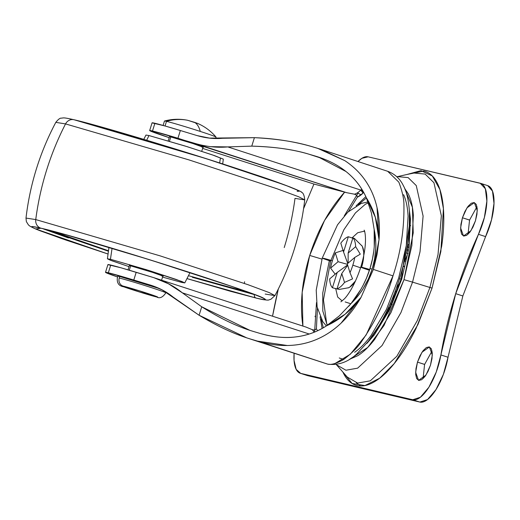 <?xml version="1.0" encoding="UTF-8"?>
<svg xmlns="http://www.w3.org/2000/svg" width="520" height="520" viewBox="0 0 520 520"><rect width="100%" height="100%" fill="white"/><g stroke="black" fill="none" stroke-linecap="round" stroke-linejoin="round"><path stroke-width="0.78" d="M197.262 123.396L187.753 120.309A50.375 46.586 103.2 0 0 166.491 121.355A27.014 0.786 17.3 0 1 200.265 131.423A50.375 19.117 -72 0 0 194.513 122.323L187.538 120.263M123.038 286.072A18.909 0.552 17.3 0 1 146.679 293.124A18.909 0.552 17.3 0 1 156.319 296.875A6.481 5.993 103.2 0 0 156.799 297.005A6.481 5.993 -76.8 0 1 156.319 296.875L139.575 292.019L121.622 285.851L139.782 290.927L152.516 295.061L156.397 296.459L157.729 297.096L156.319 296.875A18.909 0.552 17.3 0 1 132.672 289.822A18.909 0.552 17.3 0 1 123.038 286.072A6.481 5.993 -76.8 0 1 119.262 278.031A6.481 5.993 103.2 0 0 123.038 286.072M165.678 292.689A25.389 0.741 -162.7 0 0 144.983 285.571A25.389 0.741 -162.7 0 0 119.262 278.031A25.389 0.741 17.3 0 1 144.983 285.571A25.389 0.741 17.3 0 1 165.678 292.689M155.363 296.562A17.829 0.52 -162.7 0 0 146.282 293.026A17.829 0.52 -162.7 0 0 123.987 286.383A4.323 3.998 103.2 0 0 124.312 286.468A4.323 3.998 -76.8 0 1 123.987 286.383L122.655 286.175L123.916 286.774L139.581 291.986L156.696 296.771L139.776 290.959L123.987 286.383A17.829 0.52 -162.7 0 0 133.075 289.919A17.829 0.52 -162.7 0 0 155.363 296.562M119.743 276.484L159.51 288.626A25.389 0.741 -162.7 0 0 119.743 276.484L119.262 278.031L119.743 276.484L117.845 276.192L117.364 277.739C116.727 282.997 118.853 286.013 123.728 286.793C130.669 289.4 152.952 296.225 156.761 296.998C159.738 298.76 162.767 297.375 165.847 292.838L166.075 292.103M203.008 147.18L192.751 143.488L170.794 136.942L169.481 136.74L170.794 136.942L169.455 141.258L170.794 136.942L192.751 143.488C202.67 146.822 205.647 147.986 201.695 146.972L203.008 147.18L201.721 151.32M162.864 276.068L152.607 272.382L130.65 265.837L129.337 265.629L130.65 265.837L129.285 270.218L130.65 265.837L152.607 272.382C162.519 275.711 165.503 276.874 161.551 275.867L162.864 276.075L161.584 280.189M215.865 136.942A27.014 0.786 -162.7 0 0 200.265 131.423A27.014 0.786 -162.7 0 0 166.491 121.355L165.535 124.423M163.098 125.437L164.47 121.037A27.014 0.786 17.3 0 1 166.491 121.355A50.375 46.586 -76.8 0 1 187.753 120.309M197.477 123.357L194.513 122.323A50.375 19.117 108 0 1 200.265 131.423A27.014 0.786 17.3 0 1 216.014 137.04C210.899 131.053 204.718 126.484 197.489 123.357M303.576 208.676L313.944 184.054L346.645 192.68L177.944 138.249L180.356 130.513L196.203 135.33C205.244 138.086 213.967 139.067 222.358 138.287L254.41 137.67L251.771 146.133L254.41 137.67C276.347 138.775 295.23 141.674 311.07 146.374L321.106 149.403L344.825 160.654C353.184 166.205 360.035 172.842 365.365 180.577C370.812 188.442 374.706 197.464 377.039 207.656C379.269 217.393 379.932 228.033 379.035 239.583L375.317 217.237L366.392 197.88C361.849 187.519 355.043 178.724 345.976 171.496C337.493 164.756 327.243 159.608 315.211 156.046L308.666 154.109C292.65 149.357 273.689 146.698 251.771 146.133L227.799 146.906C216.886 147.921 205.55 146.64 193.791 143.065L152.49 131.001L154.901 123.273L152.49 131.001L149.675 130.605L169.195 137.67A37.817 1.099 17.3 0 1 149.669 130.585A37.817 1.099 17.3 0 1 152.49 131.001A37.817 1.099 17.3 0 1 177.944 138.249L180.356 130.513L165.048 125.99L166.491 121.355M126.744 278.369L126.874 277.953M347.997 287.937A22.958 8.71 -72 0 0 355.498 280.963L349.817 287.105L348.348 287.833M360.555 267.807A24.349 0.709 -162.7 0 0 352.826 265.181A27.43 10.407 108 0 1 350.006 272.708L352.573 278.876L344.526 282.406A27.43 10.407 108 0 1 337.019 288.828L339.216 289.464L337.019 288.828L341.77 273.559L347.666 265.194L341.77 273.559L337.019 288.828A27.43 10.407 -72 0 0 344.526 282.406L341.77 273.559L344.526 282.406L352.573 278.876L350.006 272.708A27.43 10.407 -72 0 0 352.826 265.181A24.349 0.709 17.3 0 1 360.1 267.644M337.454 289.081L332.43 287.749A27.43 10.407 108 0 1 329.673 278.909A27.43 10.407 -72 0 0 332.43 287.749L337.454 289.081M335.199 274.177L330.57 268.132A27.43 10.407 108 0 1 332.507 260.397A27.43 10.407 108 0 1 335.322 252.863L343.655 250.237L335.322 252.863A27.43 10.407 -72 0 0 332.507 260.397A27.43 10.407 -72 0 0 330.57 268.132L338.078 261.703L347.406 264.355L338.078 261.703L335.322 252.863L338.078 261.703L330.57 268.132L335.199 274.177M361.628 267.254A22.958 8.71 -72 0 0 361.673 245.466M340.808 243.172A27.43 10.407 108 0 1 348.316 236.743L352.794 238.173L348.316 236.743L343.558 252.011L347.718 263.464L343.558 252.011L348.316 236.743A27.43 10.407 -72 0 0 340.808 243.172L343.558 252.011L340.808 243.172M354.478 238.453L352.904 237.822A27.43 10.407 108 0 1 355.661 246.669L360.276 254.15L354.763 257.439A27.43 10.407 108 0 1 352.826 265.181A27.43 10.407 -72 0 0 354.763 257.439L347.25 263.868L350.006 272.708L347.25 263.868L354.763 257.439L360.276 254.15L355.661 246.669A27.43 10.407 -72 0 0 352.904 237.822L354.478 238.453M364.663 231.614L363.707 231.296L357.715 232.726L352.079 237.868M335.654 288.457L337.682 297.031L342.166 300.931M362.427 246.623L363.707 252.018L363.734 255.6M348.121 263.127L348.147 253.091L355.661 246.669L348.147 253.091L352.904 237.822L348.147 253.091L348.121 263.127M347.588 264.94L337.188 272.48L329.673 278.909L337.188 272.48L332.43 287.749L337.188 272.48L347.588 264.94M387.413 309.842L390.513 306.351L387.413 309.842M403.943 262.743L406.985 255.587L403.943 262.743M396.552 287.599L397.859 286.189L397.137 285.928L397.859 286.189L400.004 282.536L396.552 287.599M391.463 304.317L390.137 303.849L391.463 304.317M379.171 325.507L379.541 325.631L382.291 319.976L379.541 325.631L379.171 325.507M378.014 327.45L379.73 325.689L378.014 327.45M409.299 229.58L409.376 228.508L409.299 229.58M408.889 234.299L409.442 229.625L408.889 234.299M406.107 252.869L407.407 253.247L406.107 252.869M407.693 251.537L407.186 246.942L407.693 251.537M401.089 279.162L399.529 278.668L401.089 279.162M392.632 301.717L394.017 294.424L392.632 301.717M402.09 275.853L402.077 269.997L402.09 275.853M388.772 309.927L387.719 309.647M395.129 291.512L396.454 292.468L395.129 291.512M377.462 328.998L377.091 328.959M386.191 312.39L387.121 313.131L386.191 312.39M410.696 225.628L409.688 226.031M407.589 244.465L408.714 244.4L407.589 244.465M409.363 237.738L408.544 237.478L409.363 237.738M403.072 266.253L404.684 266.253L403.072 266.253M405.821 261.339L404.911 261.066L405.821 261.339M398.678 286.423L397.859 286.189L398.678 286.423M360.64 385.976L356.239 382.785M336.135 364.384L347.328 377.111L357.617 383.071L370.318 380.835L396.812 356.285L417.339 320.495L429.91 287.476L432.049 288.087L441.662 246.305C443.638 232.667 444.243 220.363 443.476 209.391C442.702 198.419 440.615 189.612 437.209 182.969C433.803 176.326 429.344 172.354 423.826 171.054L407.024 174.473L420.907 170.631L432.309 175.981L439.92 189.56L443.424 208.663L440.863 251.427L432.049 288.087L429.91 287.476L438.029 254.52L441.35 215.781L433.94 182.722L425.132 174.077L413.582 172.998L425.132 174.077L433.94 182.722L441.35 215.781L438.029 254.52L429.91 287.476L412.549 282.126L400.959 312.559L382.05 345.54L357.624 368.166L345.924 370.227L336.44 364.735L345.924 370.227L357.624 368.166L382.05 345.54L400.959 312.559L412.549 282.126L404.001 279.663L384.013 325.488L367.75 347.418L349.765 359.197M384 318.786L383.091 318.481L384 318.786M407.478 253.273L408.057 253.468M408.317 247.442L407.225 247.013L408.317 247.442M432.022 351.013L424.606 364.442L417.476 362.128L422.006 352.222L429.397 346.964L432.309 355.01L430.482 365.19L427.986 371.488L424.885 376.591L421.642 379.724L418.756 380.419L416.663 378.553L415.688 374.426L415.968 368.661L417.476 362.128L419.965 355.836L423.066 350.727L426.309 347.594L429.195 346.905L431.288 348.764L432.263 352.898L431.984 358.663L430.482 365.19L425.945 375.096L418.554 380.361L415.649 372.307L417.476 362.128L424.619 364.397M476.983 206.655L469.567 220.083L462.436 217.769L466.966 207.87L474.357 202.605L477.269 210.652L475.443 220.831L472.953 227.13L469.846 232.232L466.609 235.372L463.723 236.061L461.63 234.195L460.649 230.067L460.935 224.302L462.436 217.769L464.925 211.478L468.032 206.369L471.269 203.236L474.156 202.547L476.249 204.406L477.23 208.54L476.944 214.305L475.443 220.831L470.912 230.737L463.522 236.002L460.61 227.948L462.436 217.769L469.579 220.038M443.339 231.101L443.352 230.776L443.339 231.101M343.655 359.489L339.274 357.981M366.932 343.337L388.908 311.188L401.732 279.13L401.128 279.032L401.681 279.298M357.981 161.525A37.817 14.352 108 0 1 368.115 156.826L361.894 158.314L357.975 161.525M300.19 373.23A37.817 14.352 108 0 1 294.099 353.229L294.053 360.464L296.166 369.356L300.671 373.366L307.801 375.681L300.671 373.366L412.737 399.75L419.868 402.064L307.801 375.681L419.868 402.064L427.538 399.562L436.007 389.584L443.385 374.348L448.026 357.253L440.895 354.939L455.722 293.663L462.852 295.978L448.026 357.253L462.852 295.978L485.596 236.619L491.517 219.811L494 203.411L492.486 191.061L487.669 185.62M424.587 364.494L423.059 378.625M469.553 220.136L468.026 234.267M300.671 373.366L412.737 399.75L420.407 397.248L428.876 387.263L436.254 372.034L440.895 354.939A191.776 72.774 108 0 1 455.722 293.663A191.776 72.774 108 0 1 478.465 234.306L484.387 217.497L486.87 201.091L485.355 188.747L480.181 183.216L368.115 156.826L481.039 183.489M432.049 288.087L416.098 328.38C409.897 341.022 403.273 351.91 396.24 361.043C389.207 370.182 382.291 376.87 375.499 381.108C368.7 385.353 362.544 386.822 357.026 385.522C351.507 384.222 347.041 380.25 343.635 373.607L342.888 372.06L352.085 383.454L364.91 385.567L379.646 378.222L394.277 363.532L417.879 324.675L432.049 288.087M480.682 183.358A37.817 14.352 108 0 1 478.465 234.306L485.596 236.619A37.817 14.352 -72 0 0 487.812 185.672M455.722 293.663L478.465 234.306L485.596 236.619L462.852 295.978L455.722 293.663M440.895 354.939A37.817 14.352 108 0 1 412.737 399.75L419.868 402.064A37.817 14.352 -72 0 0 448.026 357.253L440.895 354.939M374.693 332.709L389.259 308.939L401.128 279.032L401.732 279.13L409.078 247.175L409.442 210.853M404.697 188.519L408.219 193.745C411.001 199.173 412.711 206.375 413.341 215.339L411.86 245.511L404.001 279.663L390.969 312.592L374.738 339.293C368.986 346.762 363.337 352.228 357.779 355.693L349.726 359.223M366.88 343.401L374.419 334.782L389.565 309.861L401.732 279.13L409.065 247.254L410.449 219.096L409.442 210.782M404.709 188.558L412.399 207.292L413.238 232.863L404.001 279.663L412.549 282.126L420.03 251.752L423.098 216.053L416.267 185.582L408.148 177.613L397.501 176.618L408.148 177.613L416.267 185.582L423.098 216.053L420.03 251.752L412.549 282.126L429.91 287.476L417.339 320.495L396.812 356.285L370.318 380.835L357.617 383.071L347.328 377.111M391.567 304.356L392.093 304.519M223.327 159.159L214.675 155.681L187.285 146.705L148.987 135.544L146.673 140.231L148.987 135.544L184.86 145.951L212.154 154.81L223.327 159.159L222.683 163.937M299.097 191.237L297.141 191.289L298.226 190.489L285.2 185.127L205.881 158.561L74.516 119.886A8.106 7.494 -76.8 0 0 73.925 119.724A8.106 7.494 103.2 0 0 65.546 123.909L188.734 159.822L276.861 188.702L298.695 196.775L304.74 199.894L294.99 198.386A270.114 249.789 -76.8 0 1 284.219 247.559M304.74 199.894C300.775 233.656 290.836 265.564 274.931 295.607L269.328 292.63L247.936 284.681L159.9 255.794L35.75 219.583A270.114 249.789 -76.8 0 1 46.52 170.404A270.114 249.789 -76.8 0 1 65.546 123.909L55.809 122.362C58.247 119.327 60.105 117.923 61.38 118.151C63.681 117.995 62.608 117.15 73.964 119.73C100.64 125.801 196.099 154.713 253.311 174.005C285.48 184.47 303.882 192.478 301.327 192.16C303.147 192.654 304.284 195.234 304.74 199.894L298.695 196.775L276.861 188.702L188.734 159.822L65.546 123.909A270.114 249.789 103.2 0 0 46.52 170.404A270.114 249.789 103.2 0 0 35.75 219.583L159.9 255.794L247.936 284.681L269.328 292.63L274.931 295.607L265.194 294.06M35.75 219.583A8.106 7.494 103.2 0 0 40.794 228.156C47.236 229.541 63.486 234.006 89.544 241.553C119.255 250.218 154.024 260.962 193.85 273.793C272.961 299.526 273.819 302.608 256.224 298.084A8.106 7.494 103.2 0 0 256.815 298.246A8.106 7.494 -76.8 0 1 256.224 298.084C262.236 299.494 265.284 299.969 265.375 299.507C265.467 299.039 262.587 297.668 256.737 295.386L231.621 286.358L149.181 259.597L104.403 245.941L66.346 234.904L40.794 228.156C34.782 226.739 31.733 226.265 31.642 226.727C31.551 227.194 34.431 228.566 40.281 230.847L65.397 239.876L108.056 254.026L65.546 239.915L40.476 230.906C34.639 228.631 31.759 227.26 31.85 226.792C31.941 226.33 34.983 226.805 40.989 228.215A2.704 2.496 103.2 0 0 41.191 228.274A2.704 2.496 -76.8 0 1 40.989 228.215L35.854 229.028L108.056 254.02L35.666 228.969L40.794 228.156A8.106 7.494 -76.8 0 1 35.75 219.583L26 218.075L35.75 219.583M256.029 298.019C273.592 302.536 272.733 299.462 193.772 273.774C154.011 260.962 119.308 250.237 89.648 241.592C63.642 234.058 47.418 229.6 40.989 228.215L66.495 234.949L149.175 259.603L231.472 286.319L256.542 295.334C262.379 297.603 265.258 298.974 265.168 299.442C265.077 299.904 262.034 299.429 256.029 298.019A2.704 2.496 -76.8 0 1 254.456 294.671A2.704 2.496 103.2 0 0 256.029 298.019L230.529 291.284L186.972 278.596L256.029 298.019M255.346 294.879L192.361 277.303M246.623 291.642L220.064 284.837L188.461 275.678L242.067 290.647A8.106 7.494 -76.8 0 1 239.415 289.081A8.106 7.494 103.2 0 0 242.067 290.647L246.61 291.636M110.448 259.279L149.019 270.53L176.378 279.507L184.782 282.906L181.753 282.425L184.782 282.893L181.928 281.534L146.322 269.685L110.448 259.279L107.419 258.804L110.273 260.169L129.025 266.643L112.19 260.891L107.413 258.811L110.448 259.279L112.067 248.248L110.448 259.279M145.958 135.07L148.987 135.544L145.958 135.064L143.774 139.36M162.546 277.082L181.753 282.425L162.546 277.082M51.565 230.886L108.492 250.77L77.746 240.526L51.552 230.88M43.667 229.041L68.484 237.952M105.053 250.12L105.469 250.25M108.433 251.212L42.53 228.592M186.972 278.603L230.672 291.337L256.224 298.084L186.972 278.603M108.056 254.026L61.412 238.505L35.672 229.021L30.258 226.395L28.451 224.958L26.364 221.605L26 218.075C29.965 184.308 39.904 152.406 55.809 122.362L65.546 123.909A8.106 7.494 -76.8 0 1 73.925 119.724M100.067 126.633L182.904 151.333L227.572 165.523L265.343 178.094L290.459 187.122M220.298 158.691L219.667 162.962M374.257 246.441L374.153 229.392C375.654 238.492 376.175 244.946 375.7 248.755L374.608 258.875L372.177 269.113L368.381 278.902L363.467 288.034C361.654 291.519 357.519 296.68 351.065 303.524L360.913 289.322M363.291 284.934L366.522 278.012L369.98 268.587C366.048 281.236 359.749 292.883 351.065 303.524L348.699 306.3M194.844 143.383L346.645 192.68L354.438 194.188A35.113 13.325 -72 0 0 360.782 190.073L361.757 189.124L360.782 190.073L227.799 146.906L251.771 146.133C274.586 146.816 293.547 149.474 308.666 154.109A297.122 8.632 17.3 0 0 315.211 156.046L321.548 158.132L315.211 156.046L318.422 157.053L345.976 171.496C355.01 178.724 361.816 187.519 366.392 197.88L371.41 212.881L374.153 229.392C376.876 241.982 376.22 255.229 372.177 269.113A176.878 5.142 17.3 0 1 369.98 268.587L372.496 258.824L373.737 251.394M369.694 269.483A15.529 0.448 -162.7 0 0 360.802 267.124A15.529 0.448 17.3 0 1 369.694 269.483M332.384 260.78A15.529 0.448 -162.7 0 0 323.408 258.252A15.529 0.448 17.3 0 1 332.384 260.78M327.217 325.377L322.803 311.025L322.745 293.014L329.355 260.689L330.395 261.111M323.303 327.782L321.224 319.098L323.303 327.788M374.153 229.392C375.323 242.873 373.932 255.938 369.98 268.587L372.177 269.113C367.647 282.847 360.607 294.32 351.065 303.524L339.378 315.842L326.541 325.812C316.784 332.098 306.072 335.855 294.398 337.077C284.213 338.247 272.733 337.019 259.974 333.404C271.999 336.96 283.478 338.182 294.398 337.077C306.098 335.875 316.817 332.118 326.541 325.812L345.111 314.23M317.59 330.746L316.394 328.809L314.73 330.115L316.498 302.543L314.73 330.115L312.24 329.661L306 327.067M302.913 326.144C299.695 304.395 301.958 280.826 309.712 255.437L321.925 259.11L309.712 255.437L302.159 292.325L302.9 326.06M197.008 135.577L209.521 138.106L254.41 137.67C274.346 138.437 293.235 141.336 311.07 146.374A297.122 8.632 -162.7 0 0 317.623 148.317L344.825 160.654C353.171 166.179 360.022 172.816 365.365 180.577C370.916 188.65 374.81 197.672 377.039 207.656L379.035 239.583L373.366 269.418L392.997 275.873C400.615 252.85 404.255 229.457 403.929 205.706C404.105 199.427 402.409 191.575 398.827 182.143L387.699 171.301C394.921 173.986 400.231 178.945 403.624 186.173C406.763 191.678 408.753 200.883 409.604 213.792C410.209 233.097 406.965 254.352 399.874 277.563C392.197 302.178 382.142 322.927 369.707 339.794L356.733 353.997C347.971 362.082 338.435 365.482 328.107 364.182M361.075 194.889L358.098 193.193L356.759 195.143L358.098 193.193L356.922 193.128L358.098 193.193A10.803 5.759 -85.5 0 0 358 192.433M196.203 135.33L180.356 130.513A37.817 1.099 -162.7 0 0 154.901 123.273A37.817 1.099 -162.7 0 0 152.074 122.85M345.169 314.184L361.029 297.382L341.113 323.115C333.535 330.337 325.124 335.875 315.874 339.723C306.943 343.421 297.414 345.345 287.274 345.501L257.562 341.133L251.017 339.196C235.177 334.497 217.867 326.514 199.095 315.257L162.22 289.952L150.995 285.272L133.79 280.026L136.195 272.292L152.042 277.115C163.8 280.69 173.908 285.928 182.351 292.832L201.734 306.787L199.095 315.257L172.946 296.94C166.452 291.629 158.678 287.599 149.63 284.843L108.335 272.786A37.817 1.099 17.3 0 1 133.79 280.026L136.195 272.292A37.817 1.099 -162.7 0 0 110.741 265.05L108.335 272.786L105.521 272.389L117.598 276.971A37.817 1.099 17.3 0 1 105.508 272.363A37.817 1.099 17.3 0 1 108.335 272.786L110.741 265.05A37.817 1.099 -162.7 0 0 107.913 264.628L105.508 272.337M403.591 194.669C406.133 200.174 407.628 207.369 408.083 216.261L406.282 245.499L398.684 277.979L386.432 309.387L371.04 335.498C365.495 343.005 360.022 348.595 354.627 352.281M167.707 293.124L165.932 292.558L167.707 293.124M327.008 363.903C330.486 365.248 336.011 363.799 343.577 359.541C352.144 352.944 358.176 346.885 361.673 341.367C375.765 320.938 386.204 299.104 392.997 275.873L373.366 269.418L361.029 297.382C355.179 307.528 348.537 316.101 341.113 323.115C333.326 330.46 324.916 335.991 315.874 339.723C306.969 343.408 297.44 345.332 287.274 345.501C278.226 345.696 268.32 344.247 257.562 341.133L327.008 363.903L246.721 337.851L199.095 315.257L201.734 306.787C220.181 318.487 237.412 326.709 253.422 331.461L259.974 333.404A297.122 8.632 -162.7 0 1 253.422 331.461L249.919 330.369L201.734 306.787L182.351 292.832L309.212 334.009L182.351 292.832L168.409 283.751L153.81 277.667L120.887 267.767L107.926 264.654M345.163 301.932L350.851 303.778M165.048 125.99L152.087 122.87M327.346 364.007L326.43 363.727A101.023 38.331 -72 0 0 326.995 363.896A101.023 38.331 108 0 1 326.423 363.727L247.202 338.007M300.937 355.401L251.017 339.196A297.122 8.632 17.3 0 0 257.562 341.133L300.937 355.401M315.107 316.147L315.068 316.667M314.542 330.174L314.555 332.065L314.542 330.174M303.583 208.663L313.944 184.054L202.631 148.388L313.944 184.054L344.663 192.094L324.545 220.454L309.712 255.437C317.752 230.119 329.401 209.008 344.663 192.094M278.311 289.036A318.844 170.352 108.4 0 0 272.538 316.206L278.304 289.048M308.666 154.109L324.376 159.204L308.666 154.109M317.44 308.522L316.394 328.809L317.434 308.503M348.504 211.51L357.403 197.132L363.071 193.096A2.704 2.009 45.2 0 0 360.782 190.073L227.799 146.906L211.107 146.666M346.645 192.68L354.438 194.188L356.766 195.156L344.266 215.878L356.766 195.156L357.403 197.132L348.517 211.49M314.08 332.261A35.113 13.325 -72 0 0 312.24 329.661L306.014 327.074M358.384 204.614L366.379 198.016L358.365 204.627M369.434 270.27A15.529 0.448 17.3 0 1 360.802 267.124M329.355 260.689A15.529 0.448 17.3 0 1 322.289 258.05M354.438 194.188A35.113 13.325 108 0 0 360.782 190.073L363.071 193.096A37.817 14.352 -72 0 1 357.403 197.132L356.766 195.156M314.73 330.115L316.394 328.809M379.035 239.583C378.293 223.697 374.082 209.8 366.392 197.88M326.541 325.812C339.82 319.833 351.312 310.356 361.029 297.382L373.366 269.418L377.046 254.547L379.028 239.583M392.997 275.873L366.158 334.945L350.291 354.257L334.951 363.538M155.649 296.257L155.818 296.348C154.778 295.607 129.109 287.476 124.28 286.462L123.812 286.338M215.612 138.515L216.047 137.105M187.551 120.263C179.829 118.736 172.146 118.983 164.508 121.01M169.774 135.798L168.194 140.881M129.656 264.615L128.024 269.841M348.556 287.749L339.066 289.464M342.134 300.95L341.673 300.8M362.096 246.038L354.341 238.362M387.082 310.538L388.388 310.681M395.207 291.291L396.487 292.377M386.692 311.363L387.92 313.137M407.381 245.772L408.597 245.33M402.981 266.611L404.638 266.428M487.747 185.647L480.616 183.333M307.365 375.557L300.235 373.243M401.128 279.032L409.611 223.938M413.582 172.998L396.832 176.774M407.31 246.233L408.395 246.838M274.931 295.607L270.81 299.351C267.703 299.721 271.057 301.353 256.776 298.233L186.966 278.61M33.508 226.701L41.171 228.267C80.073 236.73 263.906 295.185 264.043 298.636L263.848 298.447M244.29 283.406L244.614 281.743M184.782 282.906L190.041 272.565M107.413 258.811L108.96 247.312M326.358 325.93L322.842 321.757L317.109 306.872L316.225 290.154L322.244 258.07L337.512 224.835L347.815 212.154L361.257 203.417L368.05 201.936M364.143 230.159C364.559 229.938 368.407 242.171 360.769 267.137C354.763 285.805 347.126 296.368 344.032 299.189L340.886 301.808M327.502 325.189L326.644 323.453L323.466 299.851L330.596 261.144L343.856 229.775L355.44 212.908L365.281 204.302L368.381 202.813M322.114 328.452L320.093 316.81M321.106 149.403L387.699 171.301M149.662 130.559L152.074 122.824M306.118 327.106L153.81 277.667M365.826 196.638L356.129 205.803"/></g></svg>
